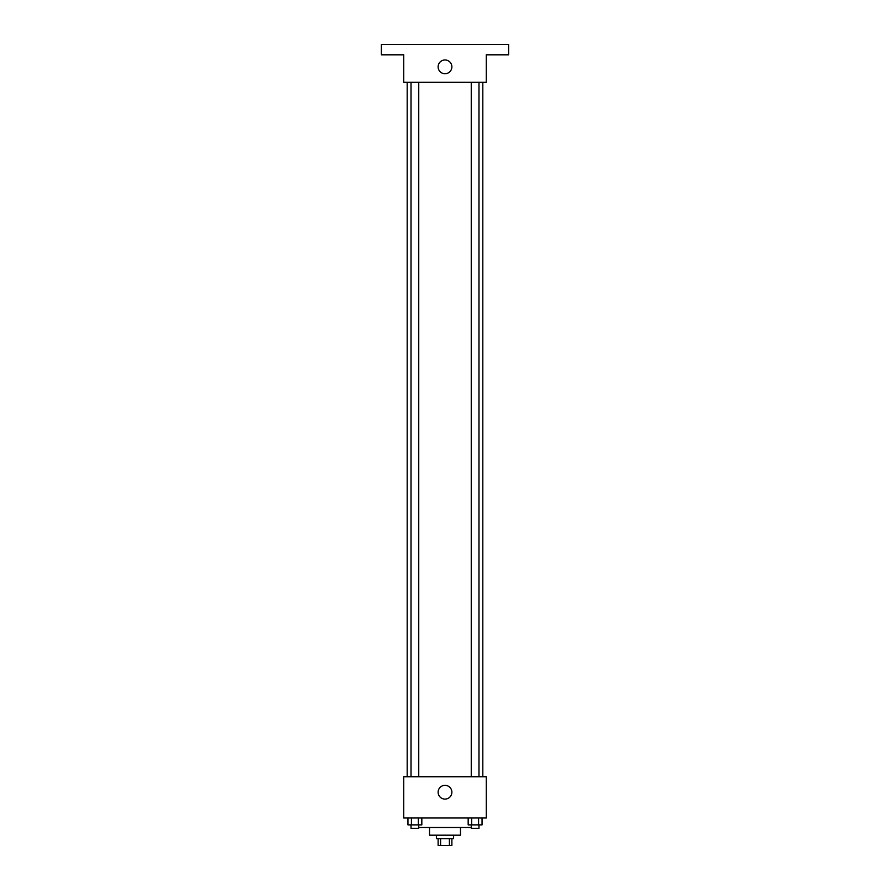 <?xml version="1.0" encoding="UTF-8"?>
<svg xmlns="http://www.w3.org/2000/svg" width="890" height="890" viewBox="0 0 890 890"><rect width="100%" height="100%" fill="white"/><g stroke="black" fill="none" stroke-linecap="round" stroke-linejoin="round"><path stroke-width="1.33" d="M449.406 838.625L449.406 845.5L438.125 845.5L438.125 838.625M449.406 845.5L451.875 845.5L451.875 838.625M453.6 835.187L453.6 838.625L436.4 838.625L436.4 835.187M440.595 838.625L440.595 845.5M460.475 827.455L460.475 835.187L429.525 835.187L429.525 827.455M471.255 827.455L418.745 827.455M486.252 817.999L403.749 817.999L403.749 776.748L486.252 776.748L486.252 817.999M451.875 792.211A6.875 6.875 0 0 1 441.562 798.174A6.875 6.875 0 0 1 441.562 786.259A6.875 6.875 0 0 1 451.875 792.211M482.814 82.314L482.814 776.748M471.255 776.748L471.255 82.314M418.745 82.314L418.745 776.748M486.252 82.314L403.749 82.314L403.749 54.813L381.398 54.813L381.398 44.5L508.602 44.5L508.602 54.813L486.252 54.813L486.252 82.314M451.875 66.85A6.875 6.875 0 0 1 441.562 72.802A6.875 6.875 0 0 1 441.562 60.887A6.875 6.875 0 0 1 451.875 66.85M482.057 817.999L482.057 824.874L468.173 824.874L468.173 817.999M478.586 817.999L478.586 824.874M471.644 817.999L471.644 824.874M478.976 824.874L478.976 828.312L471.255 828.312L471.255 824.874M421.827 817.999L421.827 824.874L407.943 824.874L407.943 817.999M418.356 817.999L418.356 824.874M411.414 817.999L411.414 824.874M418.745 824.874L418.745 828.312L411.024 828.312L411.024 824.874M407.186 82.314L407.186 776.748M478.976 776.748L478.976 82.314M411.024 82.314L411.024 776.748"/></g></svg>
